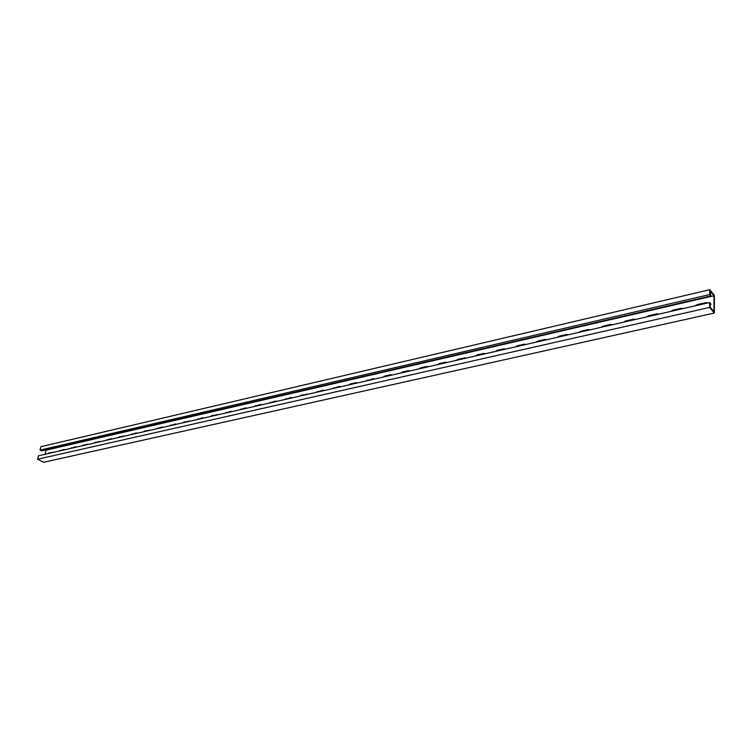 <?xml version="1.0" encoding="UTF-8"?>
<svg xmlns="http://www.w3.org/2000/svg" width="752" height="752" viewBox="0 0 752 752"><rect width="100%" height="100%" fill="white"/><g stroke="black" fill="none" stroke-linecap="round" stroke-linejoin="round"><path stroke-width="1.13" d="M696.643 305.5L707.153 303.103M707.876 302.934L705.696 302.689L697.245 304.626L695.083 305.857M672.222 311.074L682.478 308.734M683.164 308.583L681.039 308.329L672.805 310.219L670.681 311.431M648.412 316.517L658.414 314.233M659.053 314.082L656.994 313.828L648.948 315.671L646.87 316.865M625.166 321.818L634.923 319.591M635.534 319.459L633.532 319.196L625.683 320.991L623.643 322.166M602.474 326.998L612.006 324.826M612.57 324.695L610.624 324.432L602.963 326.189L600.97 327.346M580.318 332.055L589.624 329.931M590.16 329.818L588.261 329.545L580.779 331.256L578.824 332.403M558.68 336.999L567.769 334.922M568.268 334.809L566.425 334.546L559.112 336.219L557.204 337.338M537.539 341.831L546.422 339.801M546.892 339.688L545.097 339.425L537.953 341.051L536.073 342.16M516.878 346.54L525.563 344.557M525.996 344.463L524.247 344.19L517.273 345.788L515.43 346.879M496.687 351.156L505.175 349.219M505.579 349.125L503.878 348.843L497.053 350.404L495.248 351.485M476.947 355.658L485.237 353.769M485.613 353.684L483.959 353.402L477.285 354.925L475.518 355.987M457.63 360.067L465.751 358.215M466.099 358.14L464.482 357.858L457.959 359.353L456.22 360.396M438.745 364.382L446.688 362.567M447.008 362.502L445.428 362.21L439.046 363.677L437.335 364.701M420.265 368.602L428.029 366.826M428.33 366.76L426.788 366.478L420.547 367.907L418.864 368.922M402.17 372.729L409.774 370.999M410.047 370.933L408.552 370.642L402.442 372.043L400.788 373.048M384.469 376.771L391.914 375.079M392.159 375.022L390.702 374.731L384.714 376.094L383.097 377.09M367.126 380.738L374.421 379.074M374.637 379.017L373.218 378.726L365.763 381.048M350.15 384.61L357.285 382.984M357.491 382.937L356.1 382.646L350.366 383.952L348.796 384.921M333.512 388.408L340.506 386.81M340.694 386.772L339.331 386.472L332.177 388.709M317.222 392.13L324.074 390.561M324.234 390.523L322.909 390.232L315.887 392.431M301.251 395.778L307.963 394.245M308.104 394.208L301.42 395.148L299.935 396.078M285.6 399.35L292.18 397.846M292.302 397.817L291.043 397.517L284.294 399.65M270.25 402.856L276.708 401.38M276.811 401.352L275.58 401.051L268.953 403.147M255.201 406.287L261.527 404.839M261.621 404.82L260.418 404.52L253.913 406.578M240.443 409.652L246.656 408.242M246.722 408.223L245.547 407.922L239.164 409.943M225.967 412.961L232.058 411.57M232.114 411.56L230.967 411.259L224.698 413.252M211.763 416.204L217.742 414.841M217.779 414.831L211.857 415.63L210.513 416.495M197.832 419.39L203.689 418.046L202.617 417.736L196.582 419.672M184.146 422.511L189.908 421.195L184.221 421.947L182.915 422.793M170.723 425.576L176.372 424.288L175.319 423.978L169.491 425.858M157.544 428.584L163.062 427.315M163.071 427.324L162.047 427.014L156.322 428.866M144.591 431.535L150.005 430.285L144.638 430.999L143.388 431.817M131.882 434.44L137.174 433.208M137.193 433.227L136.215 432.926L130.679 434.712M119.389 437.297L124.578 436.075M124.597 436.104L119.418 436.771L118.205 437.57M107.122 440.099L112.198 438.895L111.287 438.623L105.938 440.362M95.072 442.843L100.044 441.668M100.072 441.706L95.072 442.336L93.897 443.116M83.218 445.551L88.097 444.394L87.223 444.131L82.053 445.814M71.581 448.211L76.356 447.073M76.384 447.111L75.501 446.81L70.415 448.474M60.132 450.824L64.813 449.696M64.841 449.752L63.986 449.442L58.985 451.087M48.88 453.39L53.467 452.29M53.495 452.337L48.852 452.901L47.733 453.653M714.362 313.039L714.4 295.367L709.709 289.699L40.956 446.697L40.035 450.128L41.473 450.89L710.847 295.94L710.123 291.09L713.986 295.743L713.949 311.648L710.067 307.042L710.076 303.921L710.809 304.804L710.819 303.911L709.662 302.53L38.531 455.759L37.6 459.209L43.494 462.301L714.362 313.039L709.634 307.436L37.6 459.209M709.634 307.436L709.662 302.53M45.665 449.922L46.126 450.166L45.035 454.274M710.847 295.94L709.691 294.549L709.709 289.699M710.809 304.804L710.076 304.964M709.691 294.549L40.035 450.128M46.126 450.166L713.986 295.743M697.245 304.626L697.668 305.124M672.805 310.219L673.228 310.698M648.948 315.671L649.39 316.15M625.683 320.991L626.125 321.461M559.112 336.219L559.582 336.661M537.953 341.051L538.423 341.493M517.273 345.788L517.743 346.211M497.053 350.404L497.533 350.827M477.285 354.925L477.764 355.339M457.959 359.353L458.438 359.757M439.046 363.677L439.535 364.071M420.547 367.907L421.035 368.301M402.442 372.043L402.931 372.428M384.714 376.094L385.212 376.479M367.361 380.07L367.86 380.446M350.366 383.952L350.864 384.328M333.709 387.759L334.217 388.126M317.4 391.491L317.908 391.848M301.42 395.148L301.928 395.505M285.751 398.729L286.258 399.077M270.391 402.245L270.899 402.583M255.332 405.685L255.84 406.024M240.555 409.06L241.072 409.398M226.07 412.378L226.587 412.707M211.857 415.63L212.374 415.95M197.908 418.817L198.425 419.137M184.221 421.947L184.738 422.267M170.779 425.021L171.296 425.331M157.591 428.038L158.108 428.349M144.638 430.999L145.155 431.31M131.91 433.913L132.427 434.214M119.418 436.771L119.935 437.062M107.132 439.572L107.658 439.873M95.072 442.336L95.589 442.627M83.218 445.043L83.735 445.334M71.562 447.713L72.089 447.995M60.113 450.326L60.63 450.608M48.852 452.901L49.369 453.183M52.659 452.037L53.176 452.309M63.986 449.442L64.503 449.724M75.501 446.81L76.027 447.092M87.223 444.131L87.749 444.413M99.151 441.405L99.668 441.697M111.287 438.623L111.804 438.924M123.638 435.803L124.155 436.104M136.215 432.926L136.732 433.227M149.009 430.003L149.535 430.304M162.047 427.014L162.564 427.333M175.319 423.978L175.836 424.297M188.846 420.894L189.363 421.205M202.617 417.736L203.134 418.065M216.661 414.531L217.178 414.86M230.967 411.259L231.484 411.588M245.547 407.922L246.064 408.261M260.418 404.52L260.935 404.867M275.58 401.051L276.087 401.399M291.043 397.517L291.55 397.874M306.816 393.916L307.324 394.264M322.909 390.232L323.416 390.589M339.331 386.472L339.838 386.838M356.1 382.646L356.598 383.012M373.218 378.726L373.716 379.102M390.702 374.731L391.19 375.116M408.552 370.642L409.041 371.037M426.788 366.478L427.277 366.873M445.428 362.21L445.917 362.614M464.482 357.858L464.962 358.262M483.959 353.402L484.438 353.816M503.878 348.843L504.348 349.266M524.247 344.19L524.717 344.623M633.532 319.196L633.974 319.666M656.994 313.828L657.427 314.308M681.039 308.329L681.472 308.818M705.696 302.689L706.119 303.188"/></g></svg>
